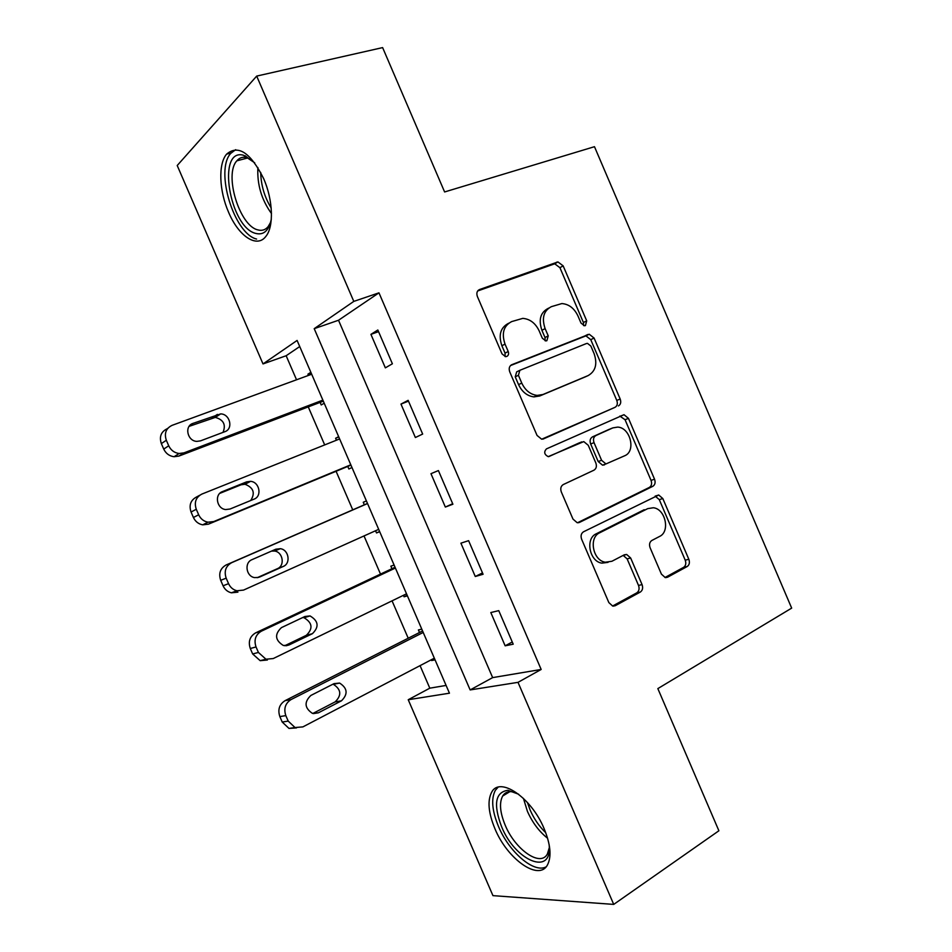 <?xml version="1.0" encoding="UTF-8"?>
<svg xmlns="http://www.w3.org/2000/svg" width="952" height="952" viewBox="0 0 952 952"><rect width="100%" height="100%" fill="white"/><g stroke="black" fill="none" stroke-linecap="round" stroke-linejoin="round"><path stroke-width="1.43" d="M585.409 325.584L586.706 320.848L563.144 265.846L557.932 261.931L479.534 289.539C476.976 290.824 476.262 293.156 477.392 296.536L502.037 353.906L505.572 356.655L506.738 356.464C508.511 355.512 508.999 353.846 508.201 351.49L505.024 344.1C501.406 333.319 503.62 325.822 511.652 321.597L522.791 318.373C530.002 318.991 535.464 323.168 539.177 330.903L542.307 338.186L545.793 340.899L546.853 340.721L548.233 335.866L545.115 328.618C541.569 318.051 543.64 310.733 551.363 306.663L561.847 303.569C568.88 304.116 574.246 308.246 577.947 315.933L581.006 323.073L584.445 325.751L585.409 325.584M583.612 325.608L583.421 322.514L559.931 267.702L554.73 263.799L477.678 290.967M505.119 356.595L505.048 353.132L501.882 345.755L505.024 344.1M545.139 340.804L545.008 337.52L541.902 330.296L545.115 328.618M494.933 828.716C488.376 812.841 487.281 800.68 491.66 792.231C499.633 776.178 531.133 797.121 544.116 828.656C550.589 844.483 551.72 856.55 547.495 864.868C538.844 881.683 507.237 858.99 494.933 828.716M228.599 212.284C219.186 191.043 218.02 164.03 226.612 154.129C238.155 144.383 250.495 152.534 263.633 178.583C273.176 200.182 273.962 226.85 265.822 236.441C256.826 248.52 238.571 236.144 228.599 212.284M661.414 574.127L665.234 577.567L667.578 577.209L687.201 566.511C689.391 564.941 689.938 562.525 688.832 559.288L662.818 498.55L658.724 495.016L583.564 531.763C581.136 533.37 580.494 535.857 581.636 539.248L608.852 602.592L612.672 606.055L615.313 605.686L640.291 592.073C642.6 590.418 643.195 587.931 642.064 584.599L630.64 557.967L626.666 554.469L624.298 554.814L611.886 561.275L605.341 562.215C592.882 560.645 588.467 537.559 599.665 532.799L647.717 508.642L653.298 507.761C665.377 508.796 670.434 531.585 659.629 536.416L651.834 540.474C649.562 542.045 648.99 544.473 650.109 547.769L661.414 574.127M256.695 76.089L382.621 47.6L444.608 191.959L594.476 146.691L791.671 608.114L657.844 688.605L718.891 830.775L613.719 904.4L492.946 895.642L408.229 699.732L449.451 693.199L297.095 340.447L263.014 363.926L177.215 165.505L256.695 76.089L353.799 301.391L314.208 328.666L470.145 689.926L518.007 682.346L613.719 904.4M378.967 292.835L338.519 320.253L492.648 677.61L541.164 669.458L378.967 292.835L353.799 301.391M541.164 669.458L518.007 682.346M618.407 405.933C620.692 404.552 621.287 402.244 620.18 399.019L594.072 338.043L589.228 334.235L511.819 364.699C509.296 366.08 508.606 368.46 509.736 371.839L537.047 435.433L541.664 439.217L615.016 407.325C617.301 405.957 617.884 403.648 616.789 400.423L590.764 339.662L585.932 335.866L510.534 365.544M628.475 418.368L654.548 479.225C655.642 482.462 655.083 484.818 652.834 486.305L579.53 522.386L577.186 522.719L572.985 519.09L561.323 491.946C560.181 488.566 560.835 486.103 563.287 484.556L593.965 470.181C596.333 468.682 596.952 466.278 595.833 462.969L588.253 445.298L583.778 441.597L548.197 456.639C544.282 454.544 543.687 451.962 546.436 448.892L624.024 414.703L628.475 418.368L625.059 419.725L651.037 480.379L654.548 479.225M370.923 334.366L385.346 367.853L392.391 363.783L377.837 329.999L370.923 334.366L378.539 331.641M400.97 404.088L415.37 437.515L422.664 434.064L408.134 400.34L400.97 404.088L408.479 401.125M430.97 473.691L445.346 507.059L452.902 504.227L438.396 470.562L430.97 473.691M460.911 543.175L475.274 576.495L483.08 574.27L468.598 540.665L460.911 543.175M490.815 612.553L505.143 645.813L513.211 644.195L498.753 610.637L490.815 612.553M299.737 346.54L286.147 355.739L296.536 379.777M308.258 406.885L324.692 444.917M336.08 471.276L352.752 509.867M364.021 535.94L380.502 574.092M392.057 600.843L408.218 638.233M420.058 665.638L429.804 688.177L446.095 685.428M310.864 372.315L307.924 374.172L308.46 375.421M320.11 402.387L321.217 404.945L324.204 403.22M338.662 436.67L335.604 438.265L336.449 440.217M347.766 466.432L348.872 468.991L351.978 467.527M366.413 500.919L363.248 502.263L364.354 504.822M375.552 530.764L376.504 532.942L379.717 531.728M394.116 565.083L390.844 566.154L391.95 568.713M403.446 595.309L404.076 596.797L407.408 595.845M421.784 629.141L418.404 629.95L419.511 632.509M431.28 659.772L431.613 660.545L435.052 659.855M429.804 688.177L408.229 699.732M286.147 355.739L263.014 363.926M338.519 320.253L314.208 328.666M492.648 677.61L470.145 689.926M307.924 374.172L311.149 372.982M335.604 438.265L338.793 436.992M376.504 532.942L379.634 531.525M404.076 596.797L407.17 595.286M431.613 660.545L434.659 658.951M445.346 507.059L452.688 503.739M475.274 576.495L482.497 572.925M505.143 645.813L512.259 642.005M548.673 308.115L548.15 308.4C540.438 312.47 538.368 319.765 541.902 330.296M508.701 323.216L508.511 323.323C500.49 327.536 498.277 335.021 501.882 345.755M542.866 439.169L615.016 407.325M590.835 346.016L587.467 343.363L586.432 343.541L519.851 370.304L518.423 375.29L521.767 383.085C525.266 390.427 530.407 394.533 537.178 395.413L542.949 394.509L588.158 375.576C595.631 371.244 597.606 363.902 594.06 353.537L590.835 346.016M519.506 370.483L516.674 371.875L515.234 376.849L518.423 375.29M585.432 376.813L539.713 395.984L533.941 396.889C527.182 396.008 522.053 391.927 518.566 384.62L515.234 376.849M577.507 522.755L649.335 487.436C651.573 485.96 652.144 483.604 651.037 480.379M578.84 443.061L548.685 456.651M624.798 455.722C636.21 451.165 630.331 427.555 617.693 427.103L612.874 427.876L595.892 435.552C593.536 436.992 592.918 439.36 594.036 442.668L601.593 460.292L605.936 463.945L624.798 455.722M610.339 428.876L612.874 427.876M604.52 464.85L602.533 465.159L598.189 461.53L590.657 443.965C589.55 440.669 590.169 438.301 592.513 436.861L609.47 429.209M625.059 419.725L619.835 416.083M608.042 562.37L601.866 563.132C589.443 561.561 585.052 538.558 596.226 533.81L644.207 509.701M612.576 606.031L636.745 592.87C639.054 591.228 639.637 588.741 638.518 585.432L627.13 558.883L623.191 555.397L626.666 554.469M664.984 577.507L683.584 567.38C685.773 565.809 686.321 563.405 685.226 560.169L659.284 499.633L655.154 496.111M322.871 400.126L183.998 452.854L179.143 453.497C174.371 452.854 170.908 450.284 168.73 445.786L166.326 440.264C164.065 433.315 165.981 428.352 172.062 425.354L311.697 374.231M323.323 401.161L178.893 456.079L174.073 456.722C169.337 456.091 165.886 453.545 163.732 449.082L161.352 443.608C159.115 436.718 161.019 431.791 167.064 428.805L167.838 428.269M223.006 432.375C226.136 424.747 223.577 419.749 215.33 417.392L189.103 426.365M200.491 440.871L224.886 431.672C233.585 428.888 229.991 413.894 220.638 413.906L192.911 423.414C184.129 426.127 187.377 441.121 196.826 441.383L200.491 440.871M350.8 464.79L213.795 521.541L208.024 522.196C203.74 521.375 200.622 518.899 198.67 514.782L196.279 509.272C194.018 502.323 195.886 497.253 201.883 494.076L339.638 438.932M350.943 465.123L208.44 524.171L202.705 524.838C198.456 524.016 195.362 521.565 193.423 517.483L191.055 512.021C188.805 505.131 190.662 500.109 196.624 496.944L199.73 495.254M250.709 500.514C255.434 493.029 253.541 487.602 245.009 484.259L241.094 484.782L219.781 493.374M230.039 509.022L254.101 499.122C262.324 496.218 259.468 481.879 250.566 481.343L246.627 481.867L222.47 491.589C214.176 494.421 216.699 508.749 225.66 509.558L230.039 509.022M367.496 503.441L226.136 564.964C220.269 568.308 218.448 573.425 220.697 580.327L223.065 585.777C224.815 589.526 227.587 591.858 231.395 592.81L237.929 592.144M378.682 529.348L243.534 590.097L236.965 590.764C233.121 589.812 230.325 587.443 228.563 583.671L226.171 578.162C223.91 571.212 225.731 566.047 231.645 562.692L367.543 503.537M257.171 577.709L277.437 568.665C285.195 565.667 282.958 552.029 274.569 551.029L271.546 551.089M259.539 577.067L283.268 566.452C291.074 563.441 288.813 549.685 280.364 548.685L275.806 549.221L251.982 559.657C244.129 562.596 246.056 576.329 254.529 577.602L258.611 577.412M395.056 567.249L255.612 632.878C249.817 636.4 248.044 641.612 250.293 648.514L252.661 653.964L260.158 660.664L267.381 660.022M406.528 593.81L273.236 658.558L265.965 659.212L258.409 652.441L256.029 646.943C253.756 639.982 255.529 634.734 261.36 631.188L395.401 568.035M284.707 645.753L306.33 635.317C313.208 628.594 312.435 622.727 304.009 617.717L302.724 617.539M288.98 644.992L312.399 633.687C319.313 626.892 318.539 620.978 310.055 615.932L304.949 616.479L281.447 627.618C274.378 634.294 275.045 640.256 283.422 645.527L288.98 644.992L286.005 645.777M422.569 630.95L285.029 700.684C279.317 704.385 277.591 709.68 279.852 716.594L282.209 722.032L288.968 728.411L296.512 727.911M434.326 658.177L302.879 726.9L295.025 727.542L288.206 721.104L285.826 715.618C283.553 708.645 285.291 703.302 291.026 699.577L423.212 632.437M312.839 713.476L335.163 701.874C341.827 695.257 341.209 689.403 333.331 684.298L332.926 684.191M318.385 712.81L341.482 700.803C348.17 694.127 347.551 688.213 339.614 683.072L334.033 683.631L310.864 695.46C304.033 702.029 304.533 707.99 312.363 713.334L318.385 712.81L313.446 713.595M271.332 219.043C268.928 230.634 263.716 235.418 255.707 233.407C229.622 227.385 216.378 147.738 243.462 155.224L254.72 162.828M252.28 160.364L246.461 157.52C242.629 156.663 239.416 157.77 236.846 160.817C223.839 174.585 239.535 225.814 257.73 229.849C261.895 231.062 265.382 229.968 268.19 226.576L270.606 222.316M235.668 149.678L230.765 153.355C214.676 170.491 234.085 233.823 256.588 239.047M549.125 844.555C552.862 876.851 515.246 861.12 501.537 826.562C493.195 804.25 495.314 792.171 507.892 790.303L518.65 794.218M515.948 792.671L511.164 791.647C507.38 791.505 504.548 792.968 502.656 796.039C499.122 802.798 499.978 812.52 505.203 825.206C515.091 849.505 540.438 867.427 547.376 853.992L549.28 847.756M498.051 787.233L495.337 790.338C490.97 798.752 492.029 810.818 498.527 826.574C509.022 851.909 533.858 873.543 546.067 866.879M583.421 322.514L586.706 320.848M505.048 353.132L508.201 351.49M545.008 337.52L548.233 335.866M478.237 290.336L479.534 289.539M553.612 264.001L556.801 262.133M559.931 267.702L563.144 265.846M511.224 364.997L511.819 364.699M584.504 336.115L587.8 334.485M590.764 339.662L594.072 338.043M616.789 400.423L620.18 399.019M518.566 384.62L521.767 383.085M539.713 395.984L542.949 394.509M584.837 377.075L588.158 375.576M649.335 487.436L652.834 486.305M578.399 522.731L579.53 522.386M578.483 443.204L581.827 441.895M592.513 436.861L595.892 435.552M590.657 443.965L594.036 442.668M598.189 461.53L601.593 460.292M596.226 533.81L599.665 532.799M627.13 558.883L630.64 557.967M638.518 585.432L642.064 584.599M636.745 592.87L640.291 592.073M613.243 606.138L615.313 605.686M659.284 499.633L662.818 498.55M685.226 560.169L688.832 559.288M683.584 567.38L687.201 566.511M665.781 577.626L667.578 577.209M183.998 452.854L178.893 456.079M166.326 440.264L161.352 443.608M168.73 445.786L163.732 449.082M189.793 425.508L192.911 423.414M212.106 417.88L217.389 414.394M213.795 521.541L208.44 524.171M196.279 509.272L191.055 512.021M198.67 514.782L193.423 517.483M220.971 492.386L222.47 491.589M241.094 484.782L246.627 481.867M231.645 562.692L226.136 564.964M226.171 578.162L220.697 580.327M228.563 583.671L223.065 585.777M277.437 568.665L283.268 566.452M261.36 631.188L255.612 632.878M256.029 646.943L250.293 648.514M258.409 652.441L252.661 653.964M306.33 635.317L312.399 633.687M291.026 699.577L285.029 700.684M285.826 715.618L279.852 716.594M288.206 721.104L282.209 722.032M335.163 701.874L341.482 700.803M271.475 213.534C261.55 199.801 257.016 184.45 257.885 167.492M260.693 172.419C261.003 185.224 264.501 197.088 271.189 207.988M547.602 838.26C539.177 831.584 532.454 822.611 527.42 811.366L523.422 798.347M527.42 802.476L530.133 810.045C534.036 818.887 539.237 826.443 545.746 832.714M226.612 154.129L231.098 152.975M554.73 263.799L557.932 261.931M585.932 335.866L589.228 334.235M533.941 396.889L537.178 395.413M602.533 465.159L605.936 463.945M620.609 416.072L624.024 414.703M601.866 563.132L605.341 562.215M655.202 496.111L658.724 495.016M179.143 453.497L174.073 456.722M215.33 417.392L220.638 413.906M208.024 522.196L202.705 524.838M245.009 484.259L250.566 481.343M236.965 590.764L231.395 592.81M274.569 551.029L280.364 548.685M265.965 659.212L260.158 660.664M304.009 617.717L310.055 615.932M295.025 727.542L288.968 728.411M333.331 684.298L339.614 683.072M247.853 157.937L236.846 160.817M247.972 157.984L245.092 155.711M509.855 791.659L502.656 796.039M511.164 791.647L507.892 790.303"/></g></svg>
